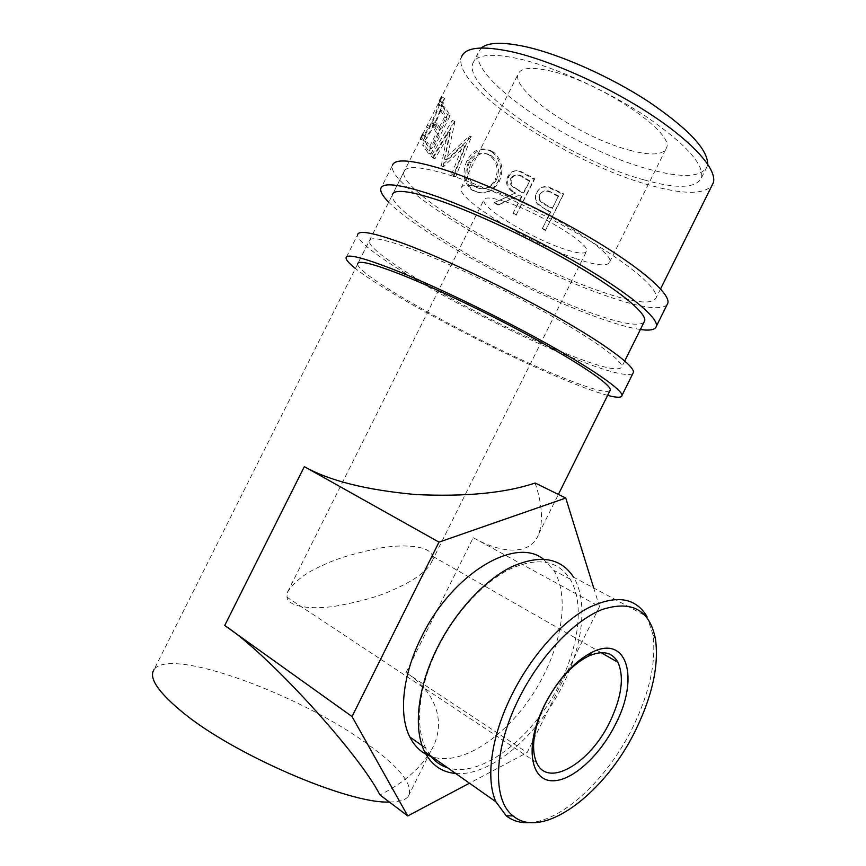 <?xml version="1.0" encoding="UTF-8"?>
<svg xmlns="http://www.w3.org/2000/svg" width="866" height="866" viewBox="0 0 866 866"><rect width="100%" height="100%" fill="white"/><g stroke="black" fill="none" stroke-linecap="round" stroke-linejoin="round"><path stroke-width="0.65" stroke-dasharray="4.33 3.25" d="M640.375 329.502C628.348 327.694 612.154 322.975 591.803 315.332C521.808 289.396 418.289 232.51 388.65 202.135M666.874 305.092C659.34 310.753 637.787 307.203 602.216 294.429C517.749 264.866 387.08 187.24 392.33 165.612L380.769 188.636M450.32 175.322C488.078 187.294 545.364 214.075 589.151 240.434C633.035 266.836 658.171 289.222 656.179 297.709C652.271 305.341 632.407 302.786 596.609 290.023C519.005 263.004 398.706 191.418 403.827 171.89C405.721 165.233 421.222 166.38 450.32 175.322M643.903 322.412C637.528 326.828 618.27 323.05 586.12 311.078C509.013 283.009 388.163 212.441 392.298 194.872L403.827 171.89M607.629 395.372C596.219 392.298 580.512 386.561 560.518 378.15C491.812 349.474 387.405 294.137 355.374 268.438M632.786 373.668C626.508 376.807 605.897 371.319 570.954 357.203C488.088 324.241 355.634 249.895 357.615 234.751L346.032 257.83M413.093 249.625C449.963 263.448 507.075 290.738 551.523 315.906C596.057 341.117 622.546 360.895 621.81 366.838C619.179 371.904 600.279 367.368 565.13 353.231C489.019 323.05 367.043 254.517 369.197 240.889C370.074 236.266 384.699 239.178 413.093 249.625M609.826 390.956C604.587 393.077 586.195 387.535 554.619 374.329C479.006 343.088 356.478 275.572 357.647 263.924L369.197 240.889M455.657 773.468C490.762 776.694 538.63 735.028 563.041 684.616C583.121 644.51 588.09 600.733 573.541 577.146L646.999 616.56L652.867 634.345C656.45 661.202 649.825 692.053 632.97 726.91C608.69 776.899 564.188 820.178 530.36 822.559M430.305 755.607L425.704 748.127C414.424 725.849 418.906 685.396 438.034 647.4C455.678 612.024 484.083 581.649 510.345 568.875C537.905 556.881 557.834 560.313 570.131 579.148C584.214 602.011 579.43 644.412 559.977 683.274C534.333 736.62 481.42 778.945 447.495 767.709M322.477 565.52C335.802 558.765 355.558 552.854 381.744 547.799C407.345 543.567 430.889 546.76 432.394 556.113L431.798 561.644C426.7 573.184 407.28 583.662 393.716 589.584C380.315 596.035 360.938 601.567 335.586 606.168C310.829 609.989 287.999 606.655 286.927 597.15L287.642 591.922C294.851 580.978 306.467 572.177 322.477 565.52M504.553 201.475C537.364 211.596 590.872 244.353 586.596 251.151C585.221 254.312 577.59 253.554 563.679 248.888C531.388 238.291 480.706 207.569 483.834 199.916C484.863 196.928 491.769 197.459 504.553 201.475M543.361 559.122L553.764 570.326C568.107 593.178 563.625 635.319 544.335 673.813C518.94 726.65 466.016 768.239 431.863 756.711M629.82 150.273C650.907 155.826 663.096 155.111 666.398 148.097C675.653 133.104 599.304 81.382 549.932 70.882C531.129 66.725 520.52 67.819 518.074 74.151C511.102 91.147 581.822 138.127 629.82 150.273M575.803 258.609C596.23 265.548 607.51 266.706 609.61 262.084C616.181 252.504 537.808 204.463 490.297 190.033C472.187 184.436 462.433 183.754 461.037 188.009C456.891 199.375 529.342 243.184 575.803 258.609M643.633 179.782C570.651 160.102 463.332 89.967 472.728 63.64C476.062 54.461 491.639 52.891 519.459 58.92C555.16 67.158 607.098 90.638 645.69 116.239C685.493 143.767 704.112 164.259 701.536 177.714C696.188 188.442 676.887 189.124 643.633 179.782M707.652 164.031L707.23 166.272C701.687 177.378 682.246 178.364 648.894 169.216C575.684 150.024 468.625 79.423 478.465 52.22L481.312 47.987M422.716 134.252L439.517 101.149C438.856 104.992 436.15 112.223 431.387 122.82C425.747 132.844 422.814 136.839 422.554 134.815L422.792 134.057M389.332 802.013C399.161 801.981 405.483 800.076 408.297 796.309C413.645 785.289 400.774 768.402 369.663 745.637C302.873 695.723 170.505 646.242 154.061 669.548L420.497 138.928C420.226 140.552 421.504 139.643 424.318 136.2L431.885 123.665C437.731 110.393 440.978 101.441 441.628 96.819L461.383 57.21C451.338 86.524 568.875 163.165 648.948 184.956C682.256 194.46 703.224 194.72 711.841 185.746M440.285 109.982L444.442 117.051L438.477 128.937L434.234 122.041L432.221 126.068L436.496 132.899L429.038 147.772L424.654 141.158L422.63 145.174L428.161 153.087L447.495 114.55L442.31 105.966L440.285 109.982L443.078 111.281L445.092 107.254L442.31 105.966M441.249 165.904L447.798 131.913L432.459 157.753L431.051 156.291L452.29 120.298L444.442 158.965L469.296 136.211L453.86 176.014L451.608 174.304L462.812 145.575L441.249 165.904L443.522 166.716L464.901 146.192L462.812 145.575M491.639 151.734C481.875 146.073 473.702 148.963 467.12 160.405C462.087 171.674 463.169 181.146 470.357 188.831L472.1 190.13C482.405 195.445 491.054 192.598 498.037 181.622C502.691 169.833 500.808 160.058 492.408 152.297L491.639 151.734L493.219 151.951C483.672 146.441 475.607 149.417 469.015 160.892C463.96 172.161 464.945 181.589 471.981 189.178L473.648 190.433C483.748 195.608 492.289 192.685 499.26 181.665C503.936 169.855 502.172 160.123 493.956 152.492L493.219 151.951M494.064 202.72L497.766 204.917L518.68 195.435L521.213 196.853L512.878 213.534L516.028 215.266L534.084 179.154L519.135 171.208C514.177 169.942 510.399 171.652 507.801 176.361C505.354 182.315 506.599 187.208 511.535 191.05L514.848 193.248L494.064 202.72L515.692 193.075L511.535 191.05M547.929 210.958L550.516 212.246L542.203 228.884L545.461 230.486L563.452 194.439L547.886 187.273C542.755 186.342 538.955 188.171 536.487 192.782C534.484 196.809 534.842 200.609 537.537 204.16L547.929 210.958L537.97 203.791L537.537 204.16M535.156 483.012C542.073 503.731 543.307 520.618 538.869 533.673C530.696 556.329 500.981 553.461 473.237 537.699L406.024 672.633C433.227 689.628 448.88 720.913 430.543 751.558L428.735 754.513M428.205 755.314C417.239 771.097 401.153 784.304 379.947 794.934M437.871 104.418L440.74 106.009L442.385 102.643C441.714 106.41 438.986 113.587 434.212 124.195C428.583 134.23 425.661 138.268 425.433 136.319L423.366 140.422C423.095 142.013 424.351 141.061 427.155 137.586L434.7 125.007C440.556 111.736 443.825 102.848 444.507 98.313L440.74 106.009M439.56 100.976L442.429 102.48M431.387 122.82L434.212 124.195M422.554 134.815L425.433 136.319M427.436 125.213L430.315 126.793M426.786 127.096L429.655 128.698M420.497 138.928L423.366 140.422M424.318 136.2L427.155 137.586M431.885 123.665L434.7 125.007M441.638 96.808L444.507 98.313M439.69 101.387L442.548 103M444.442 117.051L447.094 118.177L443.078 111.281M447.094 118.177L441.13 130.062L437.016 123.34L435.003 127.367L432.221 126.068M438.477 128.937L441.13 130.062M434.234 122.041L437.016 123.34M436.496 132.899L439.138 134.035L435.003 127.367M439.138 134.035L431.679 148.909L427.425 142.457L425.412 146.484L422.63 145.174M429.038 147.772L431.679 148.909M424.654 141.158L427.425 142.457M428.161 153.087L430.781 154.191L425.412 146.484M430.781 154.191L450.114 115.633L445.092 107.254M447.495 114.55L450.114 115.633M443.522 166.716L440.826 165.547M432.459 157.753L434.959 158.749L450.266 132.844L447.798 131.913M450.266 132.844L443.111 166.359M434.959 158.749L431.051 156.291M453.86 176.014L455.83 176.599L471.364 136.796L446.726 159.766L454.986 121.467L452.29 120.298M454.78 121.24L433.585 157.32M454.986 121.467L452.496 120.526M446.726 159.766L444.442 158.965M471.072 136.557L468.993 135.962M471.364 136.796L469.296 136.211M455.83 176.599L451.608 174.304M464.901 146.192L453.632 174.921M467.12 160.405L469.015 160.892M472.1 190.13L473.648 190.433M498.037 181.622L499.26 181.665M496.435 179.879C490.762 188.756 483.823 191.04 475.64 186.731L474.373 185.779C468.268 179.684 467.261 171.955 471.342 162.613C476.787 153.499 483.401 151.171 491.206 155.631L491.899 156.151C498.654 162.332 500.169 170.245 496.435 179.879L495.168 179.803C489.474 188.647 482.449 190.856 474.092 186.439L472.76 185.454C466.525 179.251 465.443 171.49 469.502 162.159C474.947 153.076 481.658 150.825 489.626 155.404L490.351 155.934C497.257 162.223 498.859 170.18 495.168 179.803M475.64 186.731L474.092 186.439M471.342 162.613L469.502 162.159M491.206 155.631L489.626 155.404M516.028 215.266L534.744 178.84L520.109 171.067C515.238 169.844 511.503 171.598 508.905 176.318C506.448 182.304 507.638 187.186 512.499 190.953M519.135 171.208L520.109 171.067M507.801 176.361L508.905 176.318M514.848 193.248L515.692 193.075M497.766 204.917L498.784 204.874L495.157 202.731M498.784 204.874L518.68 195.435M521.213 196.853L521.927 196.604L519.448 195.218M521.927 196.604L512.878 213.534M516.656 215.017L513.57 213.328M534.084 179.154L534.744 178.84M517.554 189.427L514.48 187.424C511.254 185.075 510.377 181.957 511.828 178.071C515.108 174.023 518.983 173.73 523.475 177.205L529.819 180.832L523.789 192.891L513.527 187.532C510.258 185.151 509.349 182.022 510.788 178.158L511.828 178.071M529.819 180.832L523.075 193.15L516.71 189.611M523.075 193.15L523.789 192.891M529.094 181.113L522.609 177.411L523.475 177.205M510.788 178.158C514.079 174.12 518.02 173.871 522.609 177.411M545.461 230.486L563.517 193.8L548.265 186.796C543.22 185.909 539.464 187.781 536.996 192.404C534.982 196.463 535.307 200.263 537.97 203.791M550.516 212.246L548.091 210.427M550.624 211.683L542.203 228.884M545.483 229.923L542.289 228.364M563.452 194.439L563.517 193.8M546.23 204.961L540.839 201.172C539.204 198.964 538.966 196.604 540.113 194.081C543.372 189.99 547.334 189.524 552.01 192.696L558.483 195.943L552.476 207.981L546.23 204.961L545.991 205.459L540.438 201.583C538.782 199.342 538.533 196.983 539.68 194.504L540.113 194.081M558.483 195.943L552.356 208.554L545.991 205.459M552.356 208.554L552.476 207.981M558.364 196.539L551.75 193.226L552.01 192.696M539.68 194.504C542.95 190.433 546.976 190 551.75 193.226M473.237 537.699L599.51 606.601L527.145 752.597L469.469 783.189M406.024 672.633L527.145 752.597M593.719 587.971L599.51 606.601M527.113 175.235L527.924 174.986M556.362 190.931L556.567 190.368M660.563 288.898L656.179 297.709M624.732 360.97L621.81 366.838M601.069 652.65L432.394 556.113M431.798 561.644L586.596 251.151M425.704 748.127L422.121 745.615M609.61 262.084L666.398 148.097M472.728 63.64L478.465 52.22M408.297 796.309L428.594 755.488M428.995 754.687L430.543 751.558M538.869 533.673L558.386 494.421M701.536 177.714L707.23 166.272M442.385 102.643L439.517 101.149M425.531 135.951L422.662 134.436M425.563 135.854L423.485 140L420.605 138.517M443.067 97.566L441.628 96.819M442.515 102.08L444.604 97.923M471.981 189.178L470.357 188.831M493.956 152.492L492.408 152.297M474.373 185.779L472.76 185.454M491.899 156.151L490.351 155.934M513.527 187.532L514.48 187.424M461.037 188.009L518.074 74.151M570.131 579.148L553.764 570.326M287.642 591.922L483.834 199.916M536.552 762.502L286.927 597.15M655.497 639.227L652.867 634.345"/><path stroke-width="1.3" d="M388.65 202.135C382.837 196.225 380.206 191.732 380.769 188.636C382.404 182.163 398.782 183.971 429.926 194.081C470.714 207.688 533.586 237.241 581.898 265.743C630.307 294.278 658.149 317.768 656.439 326.081C655.573 329.762 650.225 330.899 640.375 329.502M392.33 165.612C394.333 158.402 411.036 159.571 442.429 169.13C483.542 182.055 546.478 211.423 594.552 240.347C642.724 269.315 670.078 293.78 667.903 303.003L666.874 305.092M392.298 194.872C393.846 188.896 409.055 190.628 437.925 200.068C475.391 212.657 532.612 239.611 576.626 265.57C620.727 291.582 646.307 313.102 644.737 320.734L643.903 322.412M355.374 268.438C349.095 263.437 345.978 259.897 346.032 257.83C346.552 253.543 361.999 257.278 392.352 269.034C432.166 284.687 494.843 314.823 543.87 342.016C593.004 369.252 622.318 389.862 621.983 395.416C621.745 397.851 616.96 397.84 607.629 395.372M357.615 234.751C358.513 229.728 374.274 232.824 404.887 244.028C445.027 258.999 507.768 288.941 556.557 316.566C605.453 344.246 634.269 365.82 633.479 372.283L632.786 373.668M357.647 263.924C358.178 259.973 372.51 263.481 400.655 274.425C437.243 288.865 494.291 316.328 538.966 341.107C583.716 365.928 610.649 384.818 610.346 389.906L609.826 390.956M544.443 705.119C557.91 679.345 573.79 661.721 592.084 652.239C627.536 634.356 639.368 678.543 615.683 723.922C600.116 755.596 571.906 781.522 552.064 780.786C532.081 780.45 525.554 751.049 539.68 715.792L544.443 705.119M610.075 721.497C621.712 696.794 624.343 677.06 617.956 662.317C612.186 652.055 602.303 650.02 588.295 656.201C571.636 664.861 557.206 680.871 544.995 704.242L540.676 713.93C532.904 734.433 531.529 750.627 536.552 762.502C547.702 788.861 590.677 762.924 610.075 721.497M518.983 698.397C493.479 748.873 492.083 800.216 513.094 815.924C542.711 841.211 606.081 792.444 636.034 729.302C652.455 695.322 658.95 665.294 655.497 639.227C649.771 610.054 632.126 600.106 602.552 609.393C574.288 620.262 540.038 655.952 518.983 698.397M530.36 822.559C520.942 823.317 512.889 821.055 506.22 815.783L495.926 801.819C485.361 778.87 491.282 735.851 511.925 694.705C530.988 656.352 560.746 622.87 587.57 608.235C615.65 594.422 635.46 597.194 646.999 616.56M447.495 767.709C440.664 765.576 434.938 761.539 430.305 755.607M573.541 577.146C560.897 557.78 540.384 554.272 511.99 566.635C484.928 579.819 455.603 611.18 437.384 647.714C417.639 686.911 413.006 728.598 424.567 751.569C431.398 765.003 441.768 772.299 455.657 773.468M431.863 756.711C422.316 753.647 414.976 747.077 409.835 736.998C398.36 714.731 402.582 674.582 421.515 636.997C452.247 573.27 515.562 536.26 543.361 559.122M481.312 47.987C487.98 42.239 502.735 41.806 525.586 46.688C560.345 54.428 610.313 76.652 648.461 101.593C687.907 128.439 707.641 149.244 707.652 164.031M441.747 96.353L439.657 100.51M422.792 134.057L420.638 138.398M154.061 669.548C148.541 677.634 157.731 691.62 181.622 711.484C232.391 754.102 348.976 804.178 389.332 802.013M461.383 57.21C464.966 47.197 481.907 45.411 512.207 51.852C551.415 60.761 608.971 86.697 651.687 115.026C694.478 143.377 717.384 170.126 713.303 182.813L711.841 185.746M428.735 754.513L428.205 755.314M469.469 783.189L407.756 815.934L379.947 794.934C359.044 753.517 267.464 653.18 224.716 625.49L352.04 716.55L438.997 542.127L565.758 498.047L593.719 587.971M438.997 542.127L304.334 466.622C329.069 480.717 366.242 490.037 415.842 494.562C465.756 496.878 505.528 493.025 535.156 483.012L565.758 498.047M407.756 815.934L352.04 716.55M304.334 466.622L224.716 625.49M656.439 326.081L667.903 303.003M621.983 395.416L633.479 372.283M588.295 656.201L592.084 652.239M513.094 815.924L506.22 815.783M617.956 662.317L601.069 652.65M495.926 801.819L424.567 751.569M422.121 745.615L409.835 736.998M428.594 755.488L428.995 754.687M558.386 494.421L610.346 389.906M624.732 360.97L644.737 320.734M660.563 288.898L713.303 182.813M540.676 713.93L539.68 715.792"/></g></svg>
